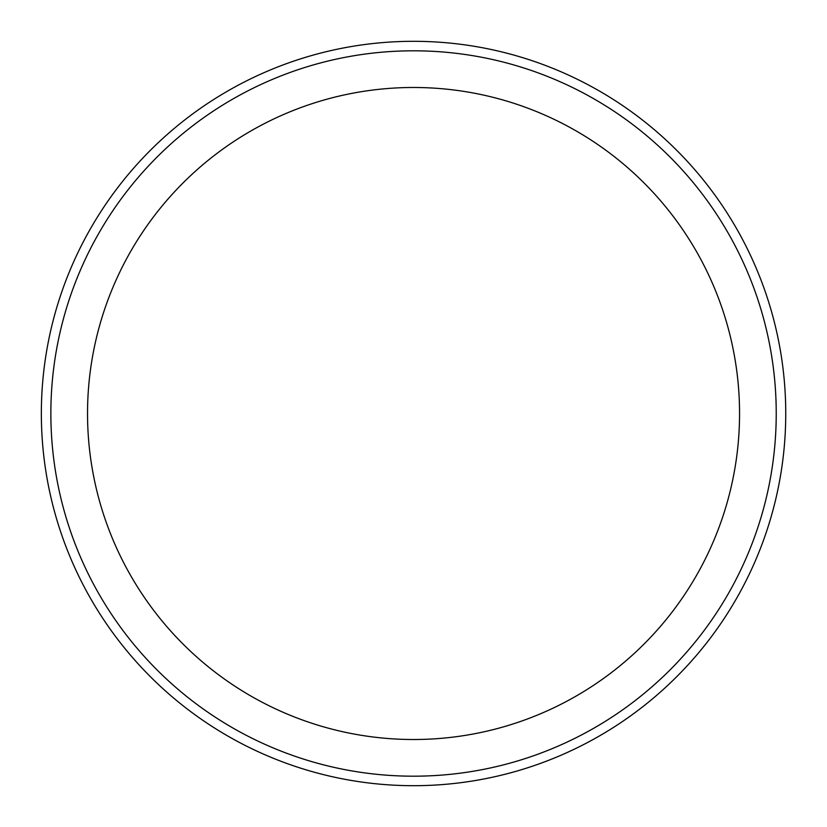 <?xml version="1.0" encoding="UTF-8"?>
<svg xmlns="http://www.w3.org/2000/svg" width="827" height="827" viewBox="0 0 827 827"><rect width="100%" height="100%" fill="white"/><g stroke="black" fill="none" stroke-linecap="round" stroke-linejoin="round"><path stroke-width="1.24" d="M739.555 413.5A326.014 326.014 0 0 1 250.54 695.838A326.014 326.014 0 0 1 250.54 131.162A326.014 326.014 0 0 1 739.555 413.5M41.35 413.5A372.202 372.202 0 0 0 417.831 785.671A372.202 372.202 0 0 0 785.65 404.941A372.202 372.202 0 0 0 409.272 41.329A372.202 372.202 0 0 0 41.35 413.5A372.202 372.202 0 0 0 417.831 785.671A372.202 372.202 0 0 0 785.65 404.941A372.202 372.202 0 0 0 409.272 41.329A372.202 372.202 0 0 0 41.35 413.5M50.861 413.5A362.691 362.691 0 0 0 413.552 776.191A362.691 362.691 0 0 0 776.233 413.5A362.691 362.691 0 0 0 413.552 50.809A362.691 362.691 0 0 0 50.861 413.5"/></g></svg>
